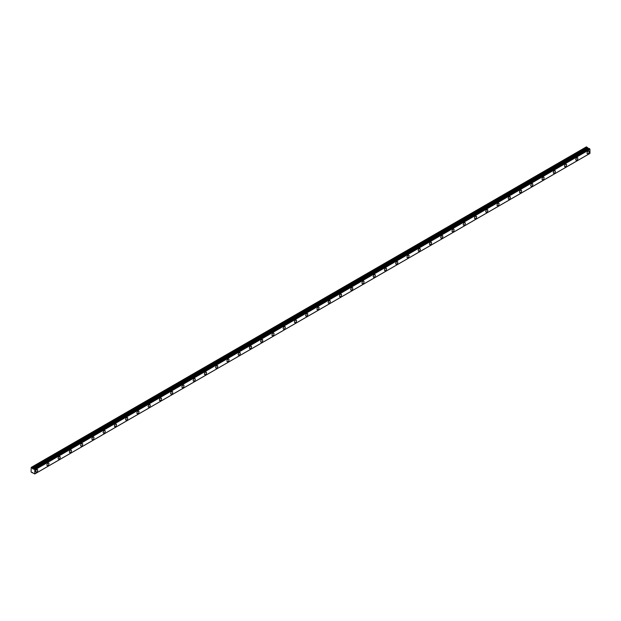 <?xml version="1.0" encoding="UTF-8"?>
<svg xmlns="http://www.w3.org/2000/svg" width="621" height="621" viewBox="0 0 621 621"><rect width="100%" height="100%" fill="white"/><g stroke="black" fill="none" stroke-linecap="round" stroke-linejoin="round"><path stroke-width="0.93" d="M588.071 153.659A1.459 0.846 120 0 0 589.026 152.37A1.459 0.846 120 0 0 588.801 151.198A1.459 0.846 120 0 0 588.071 151.276A1.459 0.846 120 0 0 587.124 152.556A1.459 0.846 120 0 0 587.342 153.729A1.459 0.846 120 0 0 588.071 153.659M36.678 471.999A1.459 0.846 120 0 0 37.633 470.718A1.459 0.846 120 0 0 37.407 469.546A1.459 0.846 120 0 0 36.678 469.616A1.459 0.846 120 0 0 35.723 470.904A1.459 0.846 120 0 0 35.948 472.076A1.459 0.846 120 0 0 36.678 471.999M47.926 465.502A1.459 0.846 120 0 0 48.88 464.221A1.459 0.846 120 0 0 48.655 463.049A1.459 0.846 120 0 0 47.926 463.126A1.459 0.846 120 0 0 46.979 464.407A1.459 0.846 120 0 0 47.204 465.579A1.459 0.846 120 0 0 47.926 465.502M59.181 459.004A1.459 0.846 120 0 0 60.136 457.724A1.459 0.846 120 0 0 59.911 456.551A1.459 0.846 120 0 0 59.181 456.629A1.459 0.846 120 0 0 58.227 457.91A1.459 0.846 120 0 0 58.452 459.082A1.459 0.846 120 0 0 59.181 459.004M70.437 452.515A1.459 0.846 120 0 0 71.392 451.226A1.459 0.846 120 0 0 71.167 450.054A1.459 0.846 120 0 0 70.437 450.132A1.459 0.846 120 0 0 69.482 451.413A1.459 0.846 120 0 0 69.707 452.585A1.459 0.846 120 0 0 70.437 452.515M81.685 446.018A1.459 0.846 120 0 0 82.64 444.729A1.459 0.846 120 0 0 82.414 443.557A1.459 0.846 120 0 0 81.685 443.635A1.459 0.846 120 0 0 80.738 444.915A1.459 0.846 120 0 0 80.963 446.088A1.459 0.846 120 0 0 81.685 446.018M92.94 439.521A1.459 0.846 120 0 0 93.895 438.232A1.459 0.846 120 0 0 93.67 437.06A1.459 0.846 120 0 0 92.94 437.137A1.459 0.846 120 0 0 91.986 438.418A1.459 0.846 120 0 0 92.211 439.59A1.459 0.846 120 0 0 92.94 439.521M104.196 433.023A1.459 0.846 120 0 0 105.151 431.735A1.459 0.846 120 0 0 104.926 430.563A1.459 0.846 120 0 0 104.196 430.64A1.459 0.846 120 0 0 103.241 431.921A1.459 0.846 120 0 0 103.466 433.093A1.459 0.846 120 0 0 104.196 433.023M115.444 426.526A1.459 0.846 120 0 0 116.399 425.238A1.459 0.846 120 0 0 116.174 424.065A1.459 0.846 120 0 0 115.444 424.143A1.459 0.846 120 0 0 114.497 425.424A1.459 0.846 120 0 0 114.722 426.596A1.459 0.846 120 0 0 115.444 426.526M126.7 420.029A1.459 0.846 120 0 0 127.654 418.74A1.459 0.846 120 0 0 127.429 417.576A1.459 0.846 120 0 0 126.7 417.646A1.459 0.846 120 0 0 125.745 418.927A1.459 0.846 120 0 0 125.97 420.099A1.459 0.846 120 0 0 126.7 420.029M137.955 413.532A1.459 0.846 120 0 0 138.91 412.243A1.459 0.846 120 0 0 138.685 411.079A1.459 0.846 120 0 0 137.955 411.149A1.459 0.846 120 0 0 137 412.429A1.459 0.846 120 0 0 137.225 413.602A1.459 0.846 120 0 0 137.955 413.532M149.203 407.034A1.459 0.846 120 0 0 150.158 405.746A1.459 0.846 120 0 0 149.933 404.582A1.459 0.846 120 0 0 149.203 404.651A1.459 0.846 120 0 0 148.256 405.94A1.459 0.846 120 0 0 148.481 407.104A1.459 0.846 120 0 0 149.203 407.034M160.459 400.537A1.459 0.846 120 0 0 161.413 399.249A1.459 0.846 120 0 0 161.188 398.084A1.459 0.846 120 0 0 160.459 398.154A1.459 0.846 120 0 0 159.504 399.443A1.459 0.846 120 0 0 159.729 400.607A1.459 0.846 120 0 0 160.459 400.537M171.714 394.04A1.459 0.846 120 0 0 172.669 392.751A1.459 0.846 120 0 0 172.444 391.587A1.459 0.846 120 0 0 171.714 391.657A1.459 0.846 120 0 0 170.759 392.946A1.459 0.846 120 0 0 170.985 394.11A1.459 0.846 120 0 0 171.714 394.04M182.962 387.543A1.459 0.846 120 0 0 183.917 386.254A1.459 0.846 120 0 0 183.692 385.09A1.459 0.846 120 0 0 182.962 385.16A1.459 0.846 120 0 0 182.015 386.448A1.459 0.846 120 0 0 182.24 387.613A1.459 0.846 120 0 0 182.962 387.543M194.218 381.046A1.459 0.846 120 0 0 195.173 379.757A1.459 0.846 120 0 0 194.947 378.593A1.459 0.846 120 0 0 194.218 378.663A1.459 0.846 120 0 0 193.263 379.951A1.459 0.846 120 0 0 193.488 381.115A1.459 0.846 120 0 0 194.218 381.046M205.473 374.548A1.459 0.846 120 0 0 206.428 373.26A1.459 0.846 120 0 0 206.203 372.095A1.459 0.846 120 0 0 205.473 372.165A1.459 0.846 120 0 0 204.519 373.454A1.459 0.846 120 0 0 204.744 374.618A1.459 0.846 120 0 0 205.473 374.548M216.721 368.051A1.459 0.846 120 0 0 217.676 366.763A1.459 0.846 120 0 0 217.451 365.598A1.459 0.846 120 0 0 216.721 365.668A1.459 0.846 120 0 0 215.774 366.957A1.459 0.846 120 0 0 215.992 368.121A1.459 0.846 120 0 0 216.721 368.051M227.977 361.554A1.459 0.846 120 0 0 228.932 360.273A1.459 0.846 120 0 0 228.707 359.101A1.459 0.846 120 0 0 227.977 359.171A1.459 0.846 120 0 0 227.022 360.459A1.459 0.846 120 0 0 227.247 361.624A1.459 0.846 120 0 0 227.977 361.554M239.232 355.057A1.459 0.846 120 0 0 240.187 353.776A1.459 0.846 120 0 0 239.962 352.604A1.459 0.846 120 0 0 239.232 352.674A1.459 0.846 120 0 0 238.278 353.962A1.459 0.846 120 0 0 238.503 355.127A1.459 0.846 120 0 0 239.232 355.057M250.48 348.56A1.459 0.846 120 0 0 251.435 347.279A1.459 0.846 120 0 0 251.21 346.107A1.459 0.846 120 0 0 250.48 346.176A1.459 0.846 120 0 0 249.533 347.465A1.459 0.846 120 0 0 249.751 348.637A1.459 0.846 120 0 0 250.48 348.56M261.736 342.062A1.459 0.846 120 0 0 262.691 340.782A1.459 0.846 120 0 0 262.466 339.609A1.459 0.846 120 0 0 261.736 339.679A1.459 0.846 120 0 0 260.781 340.968A1.459 0.846 120 0 0 261.006 342.14A1.459 0.846 120 0 0 261.736 342.062M272.992 335.565A1.459 0.846 120 0 0 273.946 334.284A1.459 0.846 120 0 0 273.721 333.112A1.459 0.846 120 0 0 272.992 333.182A1.459 0.846 120 0 0 272.037 334.471A1.459 0.846 120 0 0 272.262 335.643A1.459 0.846 120 0 0 272.992 335.565M284.239 329.068A1.459 0.846 120 0 0 285.194 327.787A1.459 0.846 120 0 0 284.969 326.615A1.459 0.846 120 0 0 284.239 326.685A1.459 0.846 120 0 0 283.292 327.973A1.459 0.846 120 0 0 283.51 329.146A1.459 0.846 120 0 0 284.239 329.068M295.495 322.571A1.459 0.846 120 0 0 296.45 321.29A1.459 0.846 120 0 0 296.225 320.118A1.459 0.846 120 0 0 295.495 320.195A1.459 0.846 120 0 0 294.54 321.476A1.459 0.846 120 0 0 294.765 322.648A1.459 0.846 120 0 0 295.495 322.571M306.751 316.073A1.459 0.846 120 0 0 307.705 314.793A1.459 0.846 120 0 0 307.48 313.621A1.459 0.846 120 0 0 306.751 313.698A1.459 0.846 120 0 0 305.796 314.979A1.459 0.846 120 0 0 306.021 316.151A1.459 0.846 120 0 0 306.751 316.073M317.999 309.576A1.459 0.846 120 0 0 318.953 308.295A1.459 0.846 120 0 0 318.728 307.123A1.459 0.846 120 0 0 317.999 307.201A1.459 0.846 120 0 0 317.052 308.482A1.459 0.846 120 0 0 317.269 309.654A1.459 0.846 120 0 0 317.999 309.576M329.254 303.087A1.459 0.846 120 0 0 330.209 301.798A1.459 0.846 120 0 0 329.984 300.626A1.459 0.846 120 0 0 329.254 300.704A1.459 0.846 120 0 0 328.299 301.985A1.459 0.846 120 0 0 328.525 303.157A1.459 0.846 120 0 0 329.254 303.087M340.51 296.59A1.459 0.846 120 0 0 341.465 295.301A1.459 0.846 120 0 0 341.24 294.129A1.459 0.846 120 0 0 340.51 294.207A1.459 0.846 120 0 0 339.555 295.487A1.459 0.846 120 0 0 339.78 296.659A1.459 0.846 120 0 0 340.51 296.59M351.758 290.092A1.459 0.846 120 0 0 352.712 288.804A1.459 0.846 120 0 0 352.487 287.632A1.459 0.846 120 0 0 351.758 287.709A1.459 0.846 120 0 0 350.811 288.99A1.459 0.846 120 0 0 351.028 290.162A1.459 0.846 120 0 0 351.758 290.092M363.013 283.595A1.459 0.846 120 0 0 363.968 282.307A1.459 0.846 120 0 0 363.743 281.134A1.459 0.846 120 0 0 363.013 281.212A1.459 0.846 120 0 0 362.059 282.493A1.459 0.846 120 0 0 362.284 283.665A1.459 0.846 120 0 0 363.013 283.595M374.269 277.098A1.459 0.846 120 0 0 375.224 275.809A1.459 0.846 120 0 0 374.999 274.645A1.459 0.846 120 0 0 374.269 274.715A1.459 0.846 120 0 0 373.314 275.996A1.459 0.846 120 0 0 373.539 277.168A1.459 0.846 120 0 0 374.269 277.098M385.517 270.601A1.459 0.846 120 0 0 386.472 269.312A1.459 0.846 120 0 0 386.246 268.148A1.459 0.846 120 0 0 385.517 268.218A1.459 0.846 120 0 0 384.57 269.498A1.459 0.846 120 0 0 384.787 270.671A1.459 0.846 120 0 0 385.517 270.601M396.772 264.104A1.459 0.846 120 0 0 397.727 262.815A1.459 0.846 120 0 0 397.502 261.651A1.459 0.846 120 0 0 396.772 261.72A1.459 0.846 120 0 0 395.818 263.009A1.459 0.846 120 0 0 396.043 264.173A1.459 0.846 120 0 0 396.772 264.104M408.028 257.606A1.459 0.846 120 0 0 408.983 256.318A1.459 0.846 120 0 0 408.758 255.153A1.459 0.846 120 0 0 408.028 255.223A1.459 0.846 120 0 0 407.073 256.512A1.459 0.846 120 0 0 407.298 257.676A1.459 0.846 120 0 0 408.028 257.606M419.276 251.109A1.459 0.846 120 0 0 420.231 249.821A1.459 0.846 120 0 0 420.006 248.656A1.459 0.846 120 0 0 419.276 248.726A1.459 0.846 120 0 0 418.329 250.015A1.459 0.846 120 0 0 418.546 251.179A1.459 0.846 120 0 0 419.276 251.109M430.532 244.612A1.459 0.846 120 0 0 431.486 243.323A1.459 0.846 120 0 0 431.261 242.159A1.459 0.846 120 0 0 430.532 242.229A1.459 0.846 120 0 0 429.577 243.517A1.459 0.846 120 0 0 429.802 244.682A1.459 0.846 120 0 0 430.532 244.612M441.787 238.115A1.459 0.846 120 0 0 442.742 236.826A1.459 0.846 120 0 0 442.517 235.662A1.459 0.846 120 0 0 441.787 235.732A1.459 0.846 120 0 0 440.832 237.02A1.459 0.846 120 0 0 441.057 238.185A1.459 0.846 120 0 0 441.787 238.115M453.035 231.617A1.459 0.846 120 0 0 453.99 230.329A1.459 0.846 120 0 0 453.765 229.165A1.459 0.846 120 0 0 453.035 229.234A1.459 0.846 120 0 0 452.088 230.523A1.459 0.846 120 0 0 452.305 231.687A1.459 0.846 120 0 0 453.035 231.617M464.291 225.12A1.459 0.846 120 0 0 465.245 223.832A1.459 0.846 120 0 0 465.02 222.667A1.459 0.846 120 0 0 464.291 222.737A1.459 0.846 120 0 0 463.336 224.026A1.459 0.846 120 0 0 463.561 225.19A1.459 0.846 120 0 0 464.291 225.12M475.546 218.623A1.459 0.846 120 0 0 476.501 217.334A1.459 0.846 120 0 0 476.276 216.17A1.459 0.846 120 0 0 475.546 216.24A1.459 0.846 120 0 0 474.591 217.529A1.459 0.846 120 0 0 474.817 218.693A1.459 0.846 120 0 0 475.546 218.623M486.794 212.126A1.459 0.846 120 0 0 487.749 210.845A1.459 0.846 120 0 0 487.524 209.673A1.459 0.846 120 0 0 486.794 209.743A1.459 0.846 120 0 0 485.847 211.031A1.459 0.846 120 0 0 486.064 212.196A1.459 0.846 120 0 0 486.794 212.126M498.05 205.629A1.459 0.846 120 0 0 499.005 204.348A1.459 0.846 120 0 0 498.779 203.176A1.459 0.846 120 0 0 498.05 203.246A1.459 0.846 120 0 0 497.095 204.534A1.459 0.846 120 0 0 497.32 205.698A1.459 0.846 120 0 0 498.05 205.629M509.305 199.131A1.459 0.846 120 0 0 510.26 197.851A1.459 0.846 120 0 0 510.035 196.678A1.459 0.846 120 0 0 509.305 196.748A1.459 0.846 120 0 0 508.351 198.037A1.459 0.846 120 0 0 508.576 199.209A1.459 0.846 120 0 0 509.305 199.131M520.553 192.634A1.459 0.846 120 0 0 521.508 191.353A1.459 0.846 120 0 0 521.283 190.181A1.459 0.846 120 0 0 520.553 190.251A1.459 0.846 120 0 0 519.606 191.54A1.459 0.846 120 0 0 519.824 192.712A1.459 0.846 120 0 0 520.553 192.634M531.809 186.137A1.459 0.846 120 0 0 532.764 184.856A1.459 0.846 120 0 0 532.539 183.684A1.459 0.846 120 0 0 531.809 183.754A1.459 0.846 120 0 0 530.854 185.042A1.459 0.846 120 0 0 531.079 186.215A1.459 0.846 120 0 0 531.809 186.137M543.065 179.64A1.459 0.846 120 0 0 544.019 178.359A1.459 0.846 120 0 0 543.794 177.187A1.459 0.846 120 0 0 543.065 177.257A1.459 0.846 120 0 0 542.11 178.545A1.459 0.846 120 0 0 542.335 179.717A1.459 0.846 120 0 0 543.065 179.64M554.312 173.143A1.459 0.846 120 0 0 555.267 171.862A1.459 0.846 120 0 0 555.042 170.69A1.459 0.846 120 0 0 554.312 170.767A1.459 0.846 120 0 0 553.365 172.048A1.459 0.846 120 0 0 553.583 173.22A1.459 0.846 120 0 0 554.312 173.143M565.568 166.645A1.459 0.846 120 0 0 566.523 165.365A1.459 0.846 120 0 0 566.298 164.192A1.459 0.846 120 0 0 565.568 164.27A1.459 0.846 120 0 0 564.613 165.551A1.459 0.846 120 0 0 564.838 166.723A1.459 0.846 120 0 0 565.568 166.645M576.824 160.148A1.459 0.846 120 0 0 577.771 158.867A1.459 0.846 120 0 0 577.553 157.695A1.459 0.846 120 0 0 576.824 157.773A1.459 0.846 120 0 0 575.869 159.054A1.459 0.846 120 0 0 576.094 160.226A1.459 0.846 120 0 0 576.824 160.148M34.799 473.924L589.95 153.403L34.784 473.947L31.066 471.991L31.26 467.372L586.426 146.859L31.267 467.372L32.036 467.838L587.187 147.324L586.426 146.859L31.26 467.372M588.778 148.621L33.495 469.204L32.036 467.838M33.495 469.204L588.646 148.691L587.187 147.324M589.95 153.403L589.95 149.358L589.112 148.427L33.992 468.94L589.158 148.435M589.903 149.273L34.753 469.779L34.434 469.243L589.585 148.73M589.523 148.644L34.434 469.243M34.38 469.158L33.953 468.948L589.112 148.427M33.425 469.197L588.576 148.683M32.036 472.752L32.486 472.496L32.036 472.752M34.799 473.916L34.799 469.872L589.95 149.358M32.548 468.692L587.699 148.178M587.117 147.255L31.966 467.768M587.637 148.109L32.486 468.622M589.934 153.434L34.784 473.947"/></g></svg>
